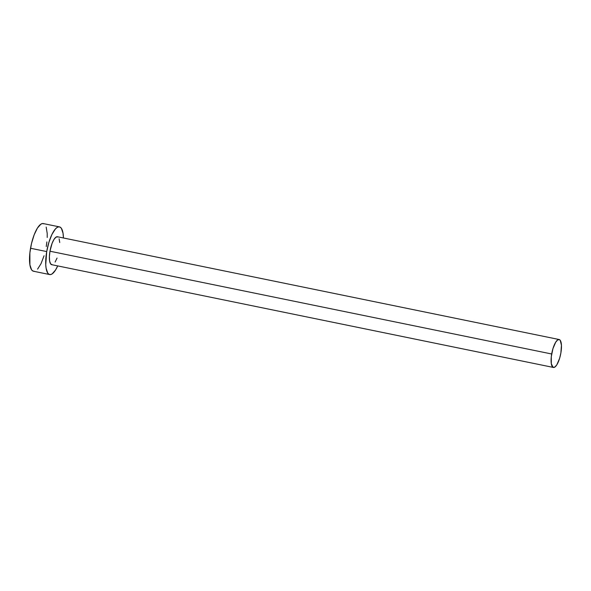 <?xml version="1.0" encoding="UTF-8"?>
<svg xmlns="http://www.w3.org/2000/svg" width="591" height="591" viewBox="0 0 591 591"><rect width="100%" height="100%" fill="white"/><g stroke="black" fill="none" stroke-linecap="round" stroke-linejoin="round"><path stroke-width="0.89" d="M52.156 264.702L50.575 263.83L49.607 260.956L49.393 256.531L49.969 251.219A14.25 4.425 101.6 0 0 51.705 264.679L553.412 367.447A14.25 4.425 -78.4 0 1 551.676 353.987L49.969 251.219L52.082 243.366L54.017 239.37L56.042 237.102L57.837 236.91M559.138 339.522L57.43 236.755A14.25 4.425 101.6 0 0 49.969 251.219L551.676 353.987A14.25 4.425 -78.4 0 1 559.138 339.522A14.25 4.425 -78.4 0 1 560.874 352.982A14.25 4.425 -78.4 0 1 553.412 367.447M59.447 226.878L43.269 223.568A24.334 7.557 101.6 0 0 30.533 248.264A24.334 7.557 101.6 0 0 33.502 271.239L49.688 274.556A24.334 7.557 -78.4 0 1 46.711 251.574L30.533 248.264L46.711 251.574A24.334 7.557 -78.4 0 1 59.447 226.878A24.334 7.557 -78.4 0 1 63.429 237.988L63.038 233.231L61.383 228.333L60.142 227.136L58.694 226.848L57.083 227.476L55.369 228.99L51.927 234.442L48.89 242.376L46.711 251.574L45.743 264.694L46.098 268.203L47.753 273.101L48.994 274.298L50.442 274.586L52.06 273.965L55.502 270.087L57.711 265.913A24.334 7.557 -78.4 0 1 49.688 274.556M59.13 238.816L59.735 242.532M57.054 258.068L55.118 262.064M43.963 223.826L42.508 223.531L40.897 224.159L37.447 228.03L34.145 234.856L31.486 243.588L29.875 252.904L29.912 264.886L31.567 269.784L32.808 270.981L34.263 271.276M37.58 269.127L41.023 263.675L44.059 255.748M46.238 246.543L46.888 241.904M47.221 237.479L47.206 233.43L46.179 227.077M560.874 352.982L561.443 345.299L560.268 340.379L559.544 339.677L557.749 339.869L555.725 342.137L552.947 348.601L551.292 356.705L551.314 363.731L553.006 367.299L554.801 367.1L556.825 364.832L559.603 358.375L560.874 352.982"/></g></svg>
